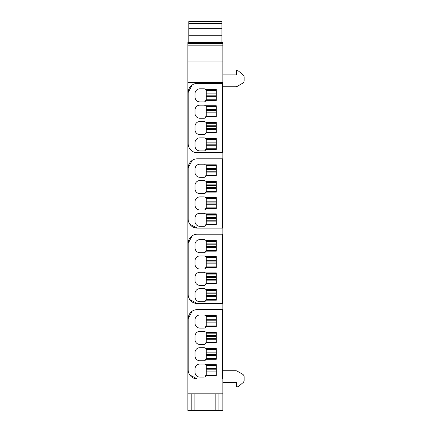 <?xml version="1.0" encoding="UTF-8"?>
<svg xmlns="http://www.w3.org/2000/svg" width="432" height="432" viewBox="0 0 432 432"><rect width="100%" height="100%" fill="white"/><g stroke="black" fill="none" stroke-linecap="round" stroke-linejoin="round"><path stroke-width="0.65" d="M187.877 410.4L191.83 410.4L191.83 393.833L187.877 393.833L187.877 410.4M218.889 410.4L222.842 410.4L222.842 393.833L218.889 393.833L218.889 410.4L191.83 410.4M194.87 393.833L194.87 410.4M215.849 393.833L215.849 410.4M222.842 45.176L187.877 45.176L187.877 42.53L222.842 42.53L222.842 393.833M191.83 393.833L218.889 393.833M222.842 379.998L187.877 379.998L187.877 393.833M187.877 379.998L187.877 82.361L222.842 82.361M192.143 160.418L188.179 167.94L188.179 219.019A9.121 9.121 0 0 0 197.305 228.139L222.534 228.139L222.534 158.819L197.305 158.819A9.121 9.121 0 0 0 188.179 167.94M189.778 224.176L197.305 228.139M192.143 311.213L188.179 318.735L188.179 369.814A9.121 9.121 0 0 0 197.305 378.934L222.534 378.934L222.534 309.614L197.305 309.614A9.121 9.121 0 0 0 188.179 318.735M189.778 374.971L197.305 378.934M192.143 235.818L188.179 243.34L188.179 294.413A9.121 9.121 0 0 0 197.305 303.534L222.534 303.534L222.534 234.22L197.305 234.22A9.121 9.121 0 0 0 188.179 243.34M189.778 299.57L197.305 303.534M192.143 85.023L188.179 92.545L188.179 143.618A9.121 9.121 0 0 0 197.305 152.739L222.534 152.739L222.534 83.425L197.305 83.425A9.121 9.121 0 0 0 188.179 92.545M187.877 45.176L187.877 61.047L222.842 61.047M187.877 61.047L187.877 82.361M222.842 86.767L235.705 86.767A3.04 3.04 0 0 0 237.227 86.362L242.6 83.257A3.04 3.04 0 0 0 244.123 80.622L244.123 77.171A3.04 3.04 0 0 0 243.038 74.844L238.891 71.366A3.04 3.04 0 0 0 236.936 70.654L236.52 70.654L236.52 74.909L222.842 74.909M222.842 382.579L236.52 382.579L236.52 386.84L236.936 386.84A3.04 3.04 0 0 0 238.891 386.127L243.038 382.649A3.04 3.04 0 0 0 244.123 380.317L244.123 376.866A3.04 3.04 0 0 0 242.6 374.236L237.227 371.131A3.04 3.04 0 0 0 235.705 370.726L222.842 370.726M195.021 169.079L195.021 172.427A4.865 4.865 0 0 0 199.886 177.293L204.142 177.293A1.523 1.523 0 0 0 205.664 175.77L216.302 175.77L216.302 164.824L205.357 164.824A1.523 1.523 0 0 0 204.142 164.219L199.886 164.219A4.865 4.865 0 0 0 195.021 169.079M195.021 185.425L195.021 188.768A4.865 4.865 0 0 0 199.886 193.633L204.142 193.633A1.523 1.523 0 0 0 205.664 192.11L216.302 192.11L216.302 181.165L205.357 181.165A1.523 1.523 0 0 0 204.142 180.56L199.886 180.56A4.865 4.865 0 0 0 195.021 185.425M195.021 201.766L195.021 205.108A4.865 4.865 0 0 0 199.886 209.974L204.142 209.974A1.523 1.523 0 0 0 205.664 208.451L216.302 208.451L216.302 197.51L205.357 197.51A1.523 1.523 0 0 0 204.142 196.9L199.886 196.9A4.865 4.865 0 0 0 195.021 201.766M195.021 218.106L195.021 221.449A4.865 4.865 0 0 0 199.886 226.314L204.142 226.314A1.523 1.523 0 0 0 205.664 224.791L216.302 224.791L216.302 213.851L205.357 213.851A1.523 1.523 0 0 0 204.142 213.241L199.886 213.241A4.865 4.865 0 0 0 195.021 218.106M195.021 319.874L195.021 323.222A4.865 4.865 0 0 0 199.886 328.088L204.142 328.088A1.523 1.523 0 0 0 205.664 326.565L216.302 326.565L216.302 315.619L205.357 315.619A1.523 1.523 0 0 0 204.142 315.014L199.886 315.014A4.865 4.865 0 0 0 195.021 319.874M195.021 336.22L195.021 339.563A4.865 4.865 0 0 0 199.886 344.428L204.142 344.428A1.523 1.523 0 0 0 205.664 342.905L216.302 342.905L216.302 331.96L205.357 331.96A1.523 1.523 0 0 0 204.142 331.355L199.886 331.355A4.865 4.865 0 0 0 195.021 336.22M195.021 352.561L195.021 355.903A4.865 4.865 0 0 0 199.886 360.769L204.142 360.769A1.523 1.523 0 0 0 205.664 359.246L216.302 359.246L216.302 348.305L205.357 348.305A1.523 1.523 0 0 0 204.142 347.695L199.886 347.695A4.865 4.865 0 0 0 195.021 352.561M195.021 368.901L195.021 372.244A4.865 4.865 0 0 0 199.886 377.109L204.142 377.109A1.523 1.523 0 0 0 205.664 375.592L216.302 375.592L216.302 364.646L205.357 364.646A1.523 1.523 0 0 0 204.142 364.036L199.886 364.036A4.865 4.865 0 0 0 195.021 368.901M195.021 244.48L195.021 247.822A4.865 4.865 0 0 0 199.886 252.688L204.142 252.688A1.523 1.523 0 0 0 205.664 251.17L216.302 251.17L216.302 240.224L205.357 240.224A1.523 1.523 0 0 0 204.142 239.614L199.886 239.614A4.865 4.865 0 0 0 195.021 244.48M195.021 260.82L195.021 264.163A4.865 4.865 0 0 0 199.886 269.028L204.142 269.028A1.523 1.523 0 0 0 205.664 267.511L216.302 267.511L216.302 256.565L205.357 256.565A1.523 1.523 0 0 0 204.142 255.955L199.886 255.955A4.865 4.865 0 0 0 195.021 260.82M195.021 277.16L195.021 280.508A4.865 4.865 0 0 0 199.886 285.368L204.142 285.368A1.523 1.523 0 0 0 205.664 283.851L216.302 283.851L216.302 272.905L205.357 272.905A1.523 1.523 0 0 0 204.142 272.295L199.886 272.295A4.865 4.865 0 0 0 195.021 277.16M195.021 293.501L195.021 296.849A4.865 4.865 0 0 0 199.886 301.714L204.142 301.714A1.523 1.523 0 0 0 205.664 300.191L216.302 300.191L216.302 289.246L205.357 289.246A1.523 1.523 0 0 0 204.142 288.641L199.886 288.641A4.865 4.865 0 0 0 195.021 293.501M195.021 93.685L195.021 97.027A4.865 4.865 0 0 0 199.886 101.893L204.142 101.893A1.523 1.523 0 0 0 205.664 100.37L216.302 100.37L216.302 89.429L205.357 89.429A1.523 1.523 0 0 0 204.142 88.819L199.886 88.819A4.865 4.865 0 0 0 195.021 93.685A4.865 4.865 0 0 1 199.886 88.819M195.021 110.025L195.021 113.368A4.865 4.865 0 0 0 199.886 118.233L204.142 118.233A1.523 1.523 0 0 0 205.664 116.716L216.302 116.716L216.302 105.77L205.357 105.77A1.523 1.523 0 0 0 204.142 105.16L199.886 105.16A4.865 4.865 0 0 0 195.021 110.025M195.021 126.365L195.021 129.708A4.865 4.865 0 0 0 199.886 134.573L204.142 134.573A1.523 1.523 0 0 0 205.664 133.056L216.302 133.056L216.302 122.11L205.357 122.11A1.523 1.523 0 0 0 204.142 121.5L199.886 121.5A4.865 4.865 0 0 0 195.021 126.365M195.021 142.706L195.021 146.054A4.865 4.865 0 0 0 199.886 150.914L204.142 150.914A1.523 1.523 0 0 0 205.664 149.396L216.302 149.396L216.302 138.451L205.357 138.451A1.523 1.523 0 0 0 204.142 137.846L199.886 137.846A4.865 4.865 0 0 0 195.021 142.706M204.142 88.819A1.523 1.523 0 0 1 205.357 89.429M216 374.981L206.269 374.981L206.269 365.251L216 365.251L216 374.981M216 371.909L206.269 371.909M216 371.029L206.269 371.029M216 369.203L206.269 369.203M216 368.329L206.269 368.329M216 358.641L206.269 358.641L206.269 348.91L216 348.91L216 358.641M216 355.563L206.269 355.563M216 354.688L206.269 354.688M216 352.863L206.269 352.863M216 351.988L206.269 351.988M216 342.301L206.269 342.301L206.269 332.57L216 332.57L216 342.301M216 339.223L206.269 339.223M216 338.348L206.269 338.348M216 336.523L206.269 336.523M216 335.642L206.269 335.642M216 325.96L206.269 325.96L206.269 316.229L216 316.229L216 325.96M216 322.882L206.269 322.882M216 322.007L206.269 322.007M216 320.182L206.269 320.182M216 319.302L206.269 319.302M216 299.581L206.269 299.581L206.269 289.856L216 289.856L216 299.581M216 296.509L206.269 296.509M216 295.634L206.269 295.634M216 293.809L206.269 293.809M216 292.928L206.269 292.928M216 283.241L206.269 283.241L206.269 273.515L216 273.515L216 283.241M216 280.168L206.269 280.168M216 279.288L206.269 279.288M216 277.468L206.269 277.468M216 276.588L206.269 276.588M216 266.9L206.269 266.9L206.269 257.17L216 257.17L216 266.9M216 263.828L206.269 263.828M216 262.948L206.269 262.948M216 261.122L206.269 261.122M216 260.248L206.269 260.248M216 250.56L206.269 250.56L206.269 240.829L216 240.829L216 250.56M216 247.487L206.269 247.487M216 246.607L206.269 246.607M216 244.782L206.269 244.782M216 243.907L206.269 243.907M216 224.186L206.269 224.186L206.269 214.456L216 214.456L216 224.186M216 221.108L206.269 221.108M216 220.234L206.269 220.234M216 218.408L206.269 218.408M216 217.534L206.269 217.534M216 207.846L206.269 207.846L206.269 198.115L216 198.115L216 207.846M216 204.768L206.269 204.768M216 203.893L206.269 203.893M216 202.068L206.269 202.068M216 201.188L206.269 201.188M216 191.506L206.269 191.506L206.269 181.775L216 181.775L216 191.506M216 188.428L206.269 188.428M216 187.553L206.269 187.553M216 185.728L206.269 185.728M216 184.847L206.269 184.847M216 175.16L206.269 175.16L206.269 165.434L216 165.434L216 175.16M216 172.087L206.269 172.087M216 171.207L206.269 171.207M216 169.387L206.269 169.387M216 168.507L206.269 168.507M216 148.786L206.269 148.786L206.269 139.061L216 139.061L216 148.786M216 145.714L206.269 145.714M216 144.833L206.269 144.833M216 143.014L206.269 143.014M216 142.133L206.269 142.133M216 132.446L206.269 132.446L206.269 122.72L216 122.72L216 132.446M216 129.373L206.269 129.373M216 128.493L206.269 128.493M216 126.668L206.269 126.668M216 125.793L206.269 125.793M216 116.105L206.269 116.105L206.269 106.375L216 106.375L216 116.105M216 113.033L206.269 113.033M216 112.153L206.269 112.153M216 110.327L206.269 110.327M216 109.453L206.269 109.453M216 99.765L206.269 99.765L206.269 90.034L216 90.034L216 99.765M216 96.687L206.269 96.687M216 95.812L206.269 95.812M216 93.987L206.269 93.987M216 93.112L206.269 93.112M221.929 35.235L188.789 35.235L188.789 21.6L221.929 21.6L221.929 42.53M188.789 35.235L188.789 42.53M187.877 43.443L222.842 43.443M216 365.861L206.269 365.861M216 349.52L206.269 349.52M216 333.18L206.269 333.18M216 316.834L206.269 316.834M216 290.461L206.269 290.461M216 274.12L206.269 274.12M216 257.78L206.269 257.78M216 241.439L206.269 241.439M216 215.066L206.269 215.066M216 198.725L206.269 198.725M216 182.385L206.269 182.385M216 166.039L206.269 166.039M216 139.666L206.269 139.666M216 123.325L206.269 123.325M216 106.985L206.269 106.985M216 90.644L206.269 90.644M188.789 23.425L221.929 23.425M188.789 23.792L221.929 23.792M188.789 28.69L221.929 28.69"/></g></svg>
